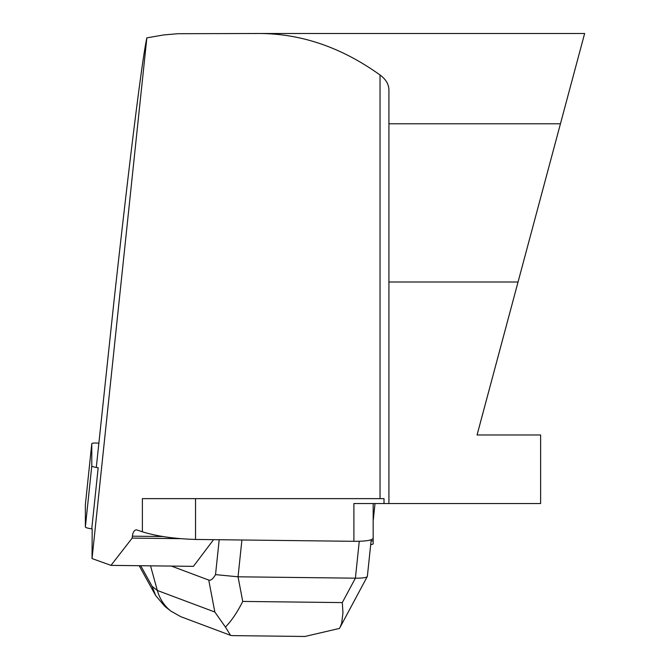 <?xml version="1.0" encoding="UTF-8"?>
<svg xmlns="http://www.w3.org/2000/svg" width="670" height="670" viewBox="0 0 670 670"><rect width="100%" height="100%" fill="white"/><g stroke="black" fill="none" stroke-linecap="round" stroke-linejoin="round"><path stroke-width="1" d="M96.287 467.467L113.59 304.884C129.285 162.207 142.224 58.315 146.856 37.847L92.033 558.562L92.184 528.898L91.757 528.839A7.772 1.206 -174 0 1 85.366 526.989L85.366 504.761A7.772 1.206 -174 0 1 85.366 504.744A7.772 1.206 -174 0 1 85.375 504.728M85.366 526.989L91.79 465.901L91.79 443.674A7.772 1.206 6 0 0 91.79 443.674L85.366 504.761L91.79 443.657A7.772 1.206 6 0 1 98.833 443.188M91.79 465.901A7.772 1.206 6 0 0 98.18 467.752L91.757 528.839M230.589 635.353L180.833 616.693L170.883 611.107C164.251 605.814 159.736 598.938 157.324 590.463L214.835 612.028L208.747 580.078L171.419 566.083M208.747 580.078C210.732 580.764 212.993 578.947 215.531 574.625L238.043 576.803L242.741 601.426C237.515 611.936 231.753 620.495 225.455 627.078L230.564 635.411L232.44 635.621M219.199 539.727L215.531 574.625M213.571 539.668L193.437 566.343L110.986 565.371L132.183 538.102L180.264 538.663M371.214 539.727L367.361 576.401L339.925 627.606L341.633 623.36L342.973 612.74L342.295 602.59L355.393 578.177L238.043 576.803L241.912 539.995M164.912 606.425L155.7 595.613L152.14 586.401L157.324 590.463L150.541 565.84M302.781 636.441L304.808 636.5L339.464 628.418L339.925 627.606M214.835 612.028L225.455 627.078M359.271 541.268L355.393 578.177C362.478 578.218 366.448 577.674 367.302 576.543M132.183 538.102L132.375 536.176C132.928 532.206 134.293 530.079 136.471 529.803L142.392 531.804L142.392 498.631L384.01 498.631L384.01 503.53L540.623 503.53L540.623 434.981L477.057 434.981L584.634 33.5L259.767 33.5C301.676 33.726 341.775 47.553 380.041 74.99C386.004 79.395 388.969 84.529 388.927 90.383L388.927 123.783L560.447 123.783M373.173 503.53L373.173 543.965L370.678 544.836M371.088 540.899L373.173 540.924M92.033 558.562L110.986 565.371M373.173 537.993C372.679 540.255 366.247 541.36 353.894 541.31L353.894 503.53L384.01 503.53M195.531 498.631L195.531 539.451L353.894 541.31M195.531 539.451C174.326 538.789 156.613 536.243 142.392 531.804M146.856 37.847L163.823 34.924L178.036 33.701L259.767 33.5M388.927 503.53L388.927 123.783M375.016 503.53L373.173 521.084M242.741 601.426L342.295 602.59M140.717 565.723L152.14 586.401M132.375 536.176L162.827 536.536M372.595 538.99L373.173 538.998M380.041 498.631L380.041 74.99M388.927 282.011L518.044 282.011M304.808 636.466L231.979 635.612M170.883 611.107L164.979 606.476M139.176 565.706L155.624 595.471"/></g></svg>
